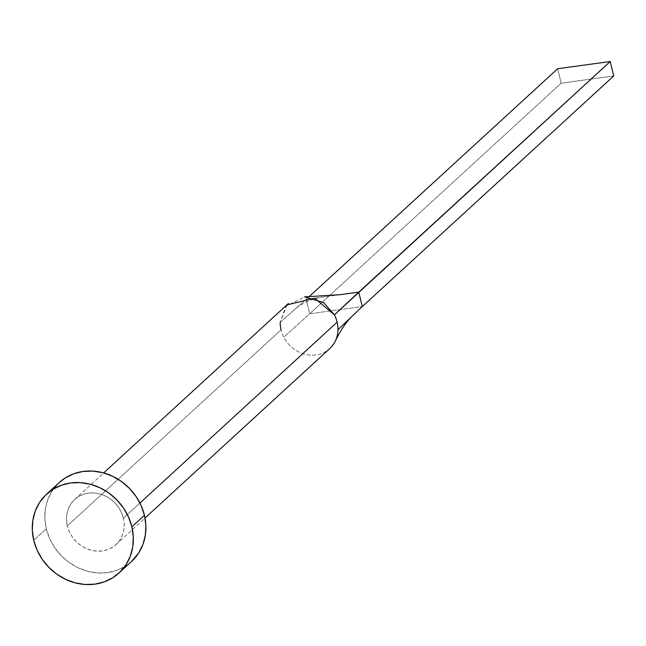<?xml version="1.0" encoding="UTF-8"?>
<svg xmlns="http://www.w3.org/2000/svg" width="646" height="646" viewBox="0 0 646 646"><rect width="100%" height="100%" fill="white"/><g stroke="black" fill="none" stroke-linecap="round" stroke-linejoin="round"><path stroke-width="0.48" stroke-dasharray="3.23 2.42" d="M123.402 518.181L139.924 503.032L123.402 518.181L121.513 512.617L118.614 507.417L114.826 502.774L110.288 498.873L105.177 495.862L99.686 493.851L94.033 492.93L88.429 493.124L83.092 494.432L78.223 496.798L74.015 500.133L70.632 504.308L68.193 509.169L66.804 514.523L66.514 520.159L67.329 525.876A30.588 27.374 47.5 0 1 74.694 499.487A30.588 27.374 47.5 0 1 102.94 494.901A30.588 27.374 47.5 0 1 123.402 518.181A30.588 27.374 47.5 0 1 116.038 544.57A30.588 27.374 47.5 0 1 87.791 549.157A30.588 27.374 47.5 0 1 67.329 525.876L69.219 531.44L72.118 536.648L75.905 541.283L80.443 545.192L85.563 548.204L91.046 550.206L96.706 551.135L102.302 550.933L107.64 549.633L112.509 547.267L116.716 543.932L120.099 539.749L122.538 534.888L123.927 529.542L124.218 523.898L123.402 518.181M286.986 304.904L280.211 322.281A30.588 27.374 -132.5 0 0 281.05 329.856L67.329 525.876L281.05 329.856A30.588 27.374 -132.5 0 0 283.788 337.18A30.588 27.374 -132.5 0 0 329.767 348.557M59.19 482.586A53.521 47.901 -132.5 0 0 46.302 528.759L33.729 540.29L46.302 528.759A53.521 47.901 -132.5 0 0 82.115 569.506A53.521 47.901 -132.5 0 0 131.542 561.479M131.437 561.568L125.364 566.187L116.853 570.329L107.511 572.614L97.707 572.954L87.808 571.339L78.206 567.834L69.259 562.561L61.313 555.73L54.684 547.606L49.613 538.498L46.302 528.759L44.873 518.762L45.39 508.887L47.82 499.519L52.084 491.017L59.093 482.667M334.079 343.325A30.588 27.374 47.5 0 1 308.772 354.961A30.588 27.374 47.5 0 1 283.788 337.18L309.684 313.786L362.261 306.575L309.684 313.786L283.788 337.18A30.588 27.374 47.5 0 1 281.05 329.856M280.211 322.281L306.212 299.332L309.684 313.786L561.132 83.181L309.684 313.786L306.212 299.332L280.211 322.281L285.79 306.293L304.581 296.885M340.062 294.689L306.212 299.332L309.111 296.675L306.212 299.332L358.788 292.121M613.7 75.97L561.132 83.181L557.659 68.726L561.132 83.181L613.7 75.97M74.694 499.487L103.667 472.92M116.038 544.57L145.011 518.003M324.938 296.764C313.197 298.21 303.354 302.247 295.4 308.877"/><path stroke-width="0.97" d="M145.011 518.003L329.767 348.557A30.588 27.374 -132.5 0 0 337.971 329.743A30.588 27.374 -132.5 0 0 337.131 322.168L139.924 503.032L337.131 322.168A30.588 27.374 -132.5 0 0 334.394 314.852L314.634 298.186L286.986 304.904M118.969 573.01L131.542 561.479A53.521 47.901 -132.5 0 0 144.429 515.298L131.865 526.829L144.429 515.298A53.521 47.901 -132.5 0 0 108.617 474.552A53.521 47.901 -132.5 0 0 59.19 482.586L46.617 494.117A53.521 47.901 47.5 0 1 96.044 486.083A53.521 47.901 47.5 0 1 131.865 526.829A53.521 47.901 47.5 0 1 118.969 573.01A53.521 47.901 47.5 0 1 69.542 581.037A53.521 47.901 47.5 0 1 33.729 540.29A53.521 47.901 47.5 0 1 46.617 494.117M59.093 482.667L65.367 477.87L73.878 473.728L83.221 471.443L93.024 471.104L102.924 472.719L112.525 476.231L121.472 481.504L129.418 488.328L136.048 496.451L141.119 505.56L144.429 515.298L145.859 525.295L145.342 535.171L142.911 544.538L138.648 553.041L131.437 561.568M33.729 540.29L32.3 530.293L32.817 520.418L35.247 511.051L39.511 502.548L45.438 495.24L52.794 489.402L61.313 485.259L70.648 482.974L80.451 482.635L90.351 484.25L99.952 487.762L108.899 493.027L116.845 499.859L123.475 507.982L128.546 517.091L131.865 526.829L133.286 536.826L132.777 546.702L130.339 556.069L126.075 564.572L120.156 571.88L112.792 577.718L104.281 581.86L94.938 584.145L85.135 584.485L75.235 582.87L65.634 579.357L56.687 574.092L48.741 567.261L42.111 559.137L37.04 550.029L33.729 540.29M358.788 292.121L362.261 306.575L613.7 75.97L610.228 61.515L358.788 292.121L340.062 294.689L304.581 296.885L323.646 302.594L334.394 314.852L610.228 61.515L557.659 68.726L309.111 296.675L557.659 68.726L610.228 61.515L613.7 75.97L362.261 306.575L358.788 292.121L334.394 314.852A30.588 27.374 47.5 0 1 337.131 322.168A30.588 27.374 47.5 0 1 337.971 329.743L362.261 306.575L337.971 329.743A30.588 27.374 47.5 0 1 334.079 343.325M281.05 329.856A30.588 27.374 47.5 0 1 280.211 322.281M103.667 472.92L288.423 303.475M351.602 316.742C345.828 322.483 340.337 330.728 335.121 341.468"/></g></svg>
